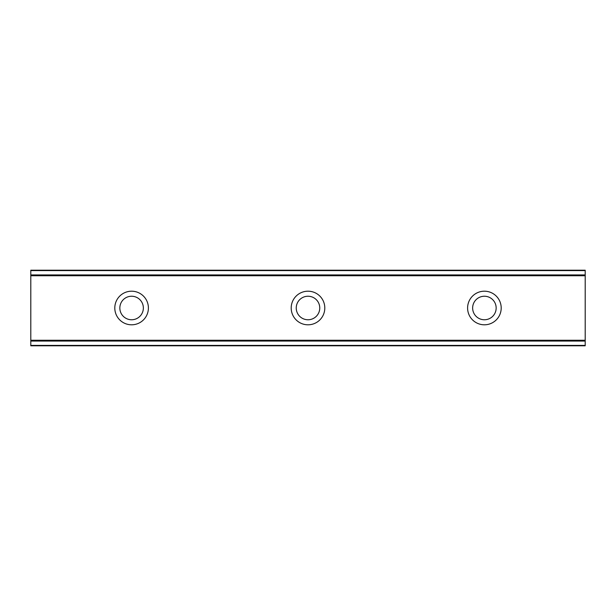 <?xml version="1.0" encoding="UTF-8"?>
<svg xmlns="http://www.w3.org/2000/svg" width="616" height="616" viewBox="0 0 616 616"><rect width="100%" height="100%" fill="white"/><g stroke="black" fill="none" stroke-linecap="round" stroke-linejoin="round"><path stroke-width="0.92" d="M131.601 291.199A16.801 16.801 0 0 0 114.799 308A16.801 16.801 0 0 0 131.601 324.801A16.801 16.801 0 0 0 148.402 308A16.801 16.801 0 0 0 131.601 291.199M484.399 291.199A16.801 16.801 0 0 0 467.598 308A16.801 16.801 0 0 0 484.399 324.801A16.801 16.801 0 0 0 501.201 308A16.801 16.801 0 0 0 484.399 291.199M308 291.199A16.801 16.801 0 0 0 291.199 308A16.801 16.801 0 0 0 308 324.801A16.801 16.801 0 0 0 324.801 308A16.801 16.801 0 0 0 308 291.199M30.8 270.601L585.2 270.601L585.2 270.201L30.8 270.201L585.2 270.201L30.8 270.201L30.8 275.76L585.2 275.76L585.2 340.24L30.8 340.24L30.8 275.76M131.601 319.758A11.758 11.758 0 0 1 119.843 308A11.758 11.758 0 0 1 131.601 296.242A11.758 11.758 0 0 1 143.359 308A11.758 11.758 0 0 1 131.601 319.758M484.399 319.758A11.758 11.758 0 0 1 472.641 308A11.758 11.758 0 0 1 484.399 296.242A11.758 11.758 0 0 1 496.157 308A11.758 11.758 0 0 1 484.399 319.758M308 319.758A11.758 11.758 0 0 1 296.242 308A11.758 11.758 0 0 1 308 296.242A11.758 11.758 0 0 1 319.758 308A11.758 11.758 0 0 1 308 319.758M30.8 345.399L30.8 345.799L585.2 345.799L585.2 345.399L30.8 345.399L30.8 341.072L585.2 341.072L585.2 340.24M30.8 340.24L30.8 341.072M585.2 341.072L585.2 345.399M585.2 345.799L30.8 345.799L585.2 345.799M585.2 270.601L585.2 275.76M585.2 274.929L30.8 274.929"/></g></svg>

